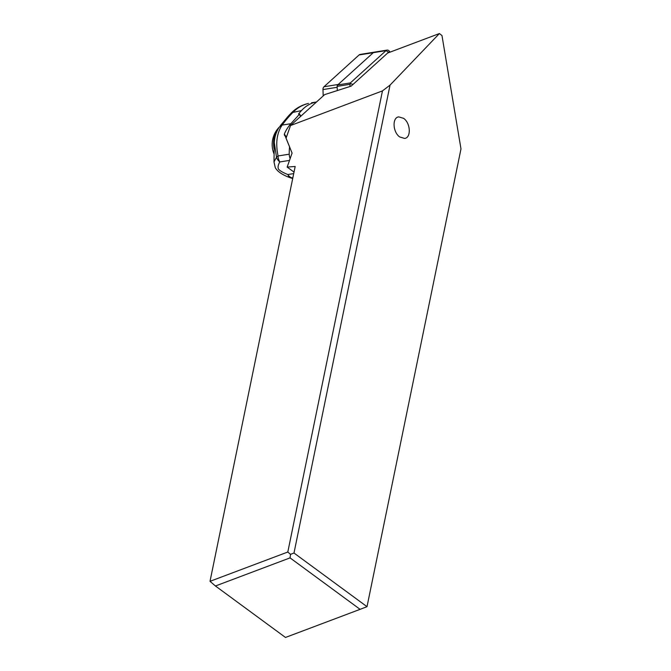 <?xml version="1.0" encoding="UTF-8"?>
<svg xmlns="http://www.w3.org/2000/svg" width="671" height="671" viewBox="0 0 671 671"><rect width="100%" height="100%" fill="white"/><g stroke="black" fill="none" stroke-linecap="round" stroke-linejoin="round"><path stroke-width="1.01" d="M322.969 89.578L323.204 95.928L322.969 89.578A3.548 2.6 80.9 0 1 323.204 87.968A3.548 2.6 80.9 0 0 322.969 89.578L337.186 87.289L337.303 90.568L337.152 86.374A1.778 1.3 80.9 0 1 337.27 85.569A1.778 1.3 80.9 0 1 337.656 84.965L350.371 82.919L350.119 83.498L353.013 84.429L388.526 52.246A1.334 0.973 -99.1 0 1 389.633 52.304M388.526 52.246L386.026 50.619A3.548 2.6 -99.1 0 1 387.075 50.099L360.142 54.435A3.548 2.6 80.9 0 0 359.094 54.955L323.976 86.769A3.548 2.6 80.9 0 0 323.204 87.968A3.548 2.6 80.9 0 1 323.976 86.769L338.192 84.479L373.302 52.665A3.548 2.6 -99.1 0 1 374.351 52.145A3.548 2.6 80.9 0 0 373.302 52.665L337.656 84.965M387.628 53.059L439.404 33.55L441.963 35.513L460.985 148.903L367.012 606.676L293.99 553.021L390.036 85.116L382.462 90.895L287.809 552.023L210.015 581.329L295.173 166.483L287.163 167.071L294.024 172.111M387.075 50.099A3.548 2.6 -99.1 0 1 388.735 50.56A3.548 2.6 -99.1 0 1 389.926 52.187M361.292 54.594A3.548 2.6 80.9 0 0 359.094 54.955L386.026 50.619L350.371 82.919M287.163 167.071L292.086 153.089L286.047 138.226L290.518 125.536L324.655 94.611L351.092 86.156L353.013 84.429M290.518 125.536L382.462 90.895M390.036 85.116L439.404 33.55M399.765 136.976L404.605 138.419C411.348 137.832 410.602 123.003 403.59 118.331L398.75 116.888C392.007 117.475 392.753 132.304 399.765 136.976M300.616 116.393L299.333 114.372L290.87 123.707A44.37 32.552 -99 0 0 284.353 133.99L289.704 147.15M300.876 116.15L299.048 113.273L301.464 110.606A44.37 32.552 -99 0 1 316.502 101.992L311.587 102.772M299.048 113.273A2.214 0.763 -32.4 0 0 298.67 114.229A2.214 0.763 -32.4 0 0 299.333 114.372M282.91 124.018L279.304 127.079C276.251 131.684 274.582 136.876 274.296 142.646L276.511 157.24A8.874 3.028 166.7 0 1 278.071 155.957C275.437 143.359 276.796 133.068 282.147 125.083A32.745 11.306 -32.4 0 1 282.91 124.026A85.922 29.683 147.6 0 1 290.409 115.051A63.98 22.109 147.6 0 1 293.428 111.881C297.404 107.863 302.227 105.087 307.897 103.56L308.45 103.418M301.464 110.606L291.566 112.686C296.028 108.274 301.38 105.238 307.628 103.611L308.215 103.46M290.409 115.051L288.329 116.1L291.558 112.694M282.155 125.074L279.337 127.104M290.157 158.582A8.874 6.509 -99 0 1 289.235 154.187L278.071 155.957A8.874 6.509 81 0 0 279.815 161.937A8.874 7.146 30.9 0 1 276.511 157.24L274.003 161.946M289.235 154.187A44.37 32.552 -99 0 1 289.57 146.941M292.782 178.15L291.96 177.849A8.874 6.509 -99 0 1 287.8 174.535C283.019 172.632 279.891 170.795 278.415 169.042C277.693 167.087 278.163 164.722 279.815 161.937L289.511 160.403M292.875 177.706L291.96 177.849A8.874 7.431 -66.3 0 1 289.335 177.438L287.8 174.535L293.713 173.596M287.289 176.599L288.773 177.219C281.703 174.435 277.198 171.239 275.278 167.624L273.994 161.963L274.296 142.646M210.015 581.329L215.45 585.993L285.477 637.45L360.084 609.343L290.048 557.878L290.526 554.355L293.99 553.021M215.45 585.993L290.048 557.878M367.012 606.676L360.084 609.343M290.526 554.355L287.809 552.023M273.994 153.827A24.844 24.844 0 0 1 279.312 127.071A22.848 16.716 80.9 0 0 274.062 148.836M349.952 86.525L350.119 83.498M359.094 54.955L323.976 86.769M284.353 133.99L286.408 137.219M282.147 125.083L290.87 123.707M286.198 137.815L284.269 134.77M349.868 84.328L337.152 86.374M280.268 125.737L288.337 116.083M289.587 177.547L292.699 178.553"/></g></svg>
